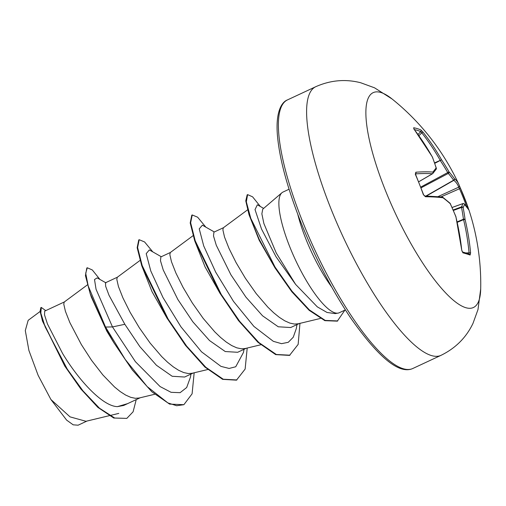 <?xml version="1.0" encoding="UTF-8"?>
<svg xmlns="http://www.w3.org/2000/svg" width="506" height="506" viewBox="0 0 506 506"><rect width="100%" height="100%" fill="white"/><g stroke="black" fill="none" stroke-linecap="round" stroke-linejoin="round"><path stroke-width="0.76" d="M468.158 208.206L468.967 210.079A237.029 46.849 163.4 0 0 468.961 210.047A237.029 46.849 163.4 0 0 464.508 204.354A237.061 42.049 157.5 0 1 463.129 207.643A237.061 190.42 142.7 0 1 465.077 219.484A237.029 227.276 118.5 0 1 470.586 252.861L470.118 255.043A235.992 24.674 -179.7 0 0 462.92 252.836L461.744 250.154A237.029 216.498 -80.9 0 0 455.824 216.644A237.061 219.623 -140.2 0 0 450.232 203.684A237.061 127.797 171.3 0 0 442.997 197.757A237.029 46.849 163.4 0 0 425.476 196.752L423.275 194.468A235.992 181.325 -95.7 0 0 419.518 184.374A235.992 181.325 -95.7 0 0 415.407 174.494L415.287 173.95M466.247 205.638A234.733 227.219 7.5 0 0 459.372 188.517L458.708 187.176A235.771 57.317 153.5 0 0 453.819 180.332L453.623 180.193A235.796 137.841 159.8 0 0 448.297 173.425L447.829 172.736A235.796 229.18 -157.9 0 0 440.397 160.725L440.195 160.275A235.771 226.068 -61.5 0 0 421.77 132.793L420.739 131.636A1.265 1.195 -65.6 0 0 420.847 129.953L423.041 132.161A237.029 227.276 118.5 0 1 441.561 159.782A237.061 230.407 22.1 0 1 449.037 171.863A237.061 138.574 -20.2 0 1 454.394 178.675A237.029 57.627 -26.5 0 1 458.727 184.102A237.118 237.118 0 0 0 392.099 99.005L374.516 87.804L360.683 82.75C345.453 78.847 330.462 80.176 315.706 86.728A148.195 38.658 -115 0 0 329.912 206.163A148.195 38.658 -115 0 0 441.036 355.326C455.533 348.229 466.184 337.591 472.977 323.416L477.993 309.564L480.7 288.894A118.556 30.923 -115 0 1 445.837 293.1A118.556 30.923 -115 0 1 384.516 188.181A118.556 30.923 -115 0 1 392.099 99.005M415.407 174.494L415.812 172.217A237.029 57.627 -26.5 0 1 432.877 172.072A237.061 31.271 -32.3 0 0 436.14 167.91A237.061 179.643 -51.9 0 0 432.307 156.949A237.029 216.498 -80.9 0 0 414.199 129.447L413.649 127.746A235.992 71.789 -44.3 0 1 417.418 128.663A235.992 71.789 -44.3 0 1 420.847 129.953M262.753 209.142L261.861 213.836L263.879 223.5L276.244 252.975L295.624 284.404L317.3 306.851L327.04 312.474L335.174 313.6L338.052 313.119A66.583 17.368 -115 0 1 289.343 245.733A66.583 17.368 -115 0 1 281.893 192.767A66.583 17.368 -115 0 1 282.962 192.078L289.065 189.225M345.37 309.9L339.267 312.746A66.583 17.368 -115 0 1 338.052 313.119M223.412 227.732L213.911 232.165L213.519 236.011L216.277 245.246L230.913 274.796L245.916 297.111L262.557 315.807L278.262 326.787L290.697 327.527L299.312 323.517M247.554 209.863L223.361 227.77L222.88 229.863L224.519 237.036L228.971 248.351L236.068 262.589L245.366 278.23L256.219 293.619L267.826 307.129L273.638 312.721L279.306 317.325L284.726 320.804L289.799 323.075L294.422 324.055L298.268 323.77L320.311 318.47M64.3 301.974L44.699 311.12L44.509 314.852L47.463 323.985L62.529 353.371C78.354 379.861 102.535 406.369 117.443 406.634L123.685 405.464L140.2 397.76M87.399 284.878L64.249 302.012L63.769 304.106L65.407 311.279L69.86 322.594L81.365 344.58L91.535 360.304L102.87 374.946L114.527 386.963L120.194 391.562L125.614 395.047L130.681 397.318L135.311 398.298L139.156 398.013L154.653 394.282M117.341 277.225L105.476 282.765L105.665 286.307L109.011 295.27L124.843 324.295L139.839 346.61L156.462 365.281L172.185 376.274L184.627 377.033L193.235 373.011M140.017 260.445L117.284 277.269L116.804 279.356L118.442 286.529L122.901 297.851L129.991 312.088L139.295 327.724L150.149 343.112L161.749 356.629L167.562 362.214L173.229 366.818L178.65 370.303L183.722 372.568L188.352 373.548L192.191 373.264L207.694 369.538M170.377 252.481L160.87 256.915L160.478 260.742L163.236 269.983L177.878 299.546L192.856 321.829L209.503 340.538L225.233 351.537L237.662 352.284L246.277 348.267M193.052 235.695L170.32 252.519L169.839 254.607L171.483 261.779L175.936 273.101L183.033 287.338L192.331 302.974L203.184 318.369L214.791 331.879L220.597 337.47L226.271 342.069L231.691 345.554L236.757 347.824L241.387 348.798L245.233 348.514L260.729 344.788M64.73 366.002L42.536 321.19L40.094 311.279L40.847 307.635L41.29 307.427L45.755 310.627M87.019 421.036L78.114 425.192L73.193 424.831L66.634 420.125L50.923 399.525L38.152 375.389L28.905 350.468L25.3 330.563L28.172 320.323L40.113 311.481M50.923 399.525L70.049 416.874L85.982 421.283L109.081 415.73M124.843 324.295L112.484 326.927L96.058 289.293L94.508 279.54L97.165 277.883L105.969 282.848M127.626 403.624L117.443 406.634M190.99 374.06L190.42 377.217L186.676 387.533L180.104 392.675L171.066 392.314L160.105 386.571L135.393 361.663L112.484 326.927L105.539 327.04L88.215 285.991L85.697 273.265L87.279 267.769L92.313 269.964L99.922 279.445M136.24 399.607L133.097 411.802L126.823 418.386L114.691 418.019L99.442 408.178L82.959 390.853L67.266 369.095L45.129 326.838L40.828 313.094L41.29 307.427M114.014 342.979L106.817 331.145L105.096 327.249L113.793 342.613L132.395 370.063L151.832 391.777L169.599 404.111L183.887 404.692L176.645 405.73L167.865 402.902L147.176 386.597L125.191 359.38L105.539 327.04L105.096 327.249L90.144 293.531L85.438 275.618L86.836 267.978L87.279 267.769M126.823 418.386L113.749 418.026L97.841 407.368L80.764 388.886L64.755 366.047L42.156 320.001M106.817 331.145L91.352 297.13L90.144 293.531M275.024 267.933L259.192 240.268L249.028 214.727L259.236 239.446L274.96 267.832L291.81 291.741L309.147 310.311L324.877 320.665L337.312 321.146L344.896 310.121M220.066 293.442L205.069 266.94L194.721 240.837L219.87 293.113L238.471 320.57L257.908 342.277L275.675 354.611L289.521 355.402L298.148 344.396L299.976 323.207M167.005 318.154L151.996 291.62L141.693 265.606L166.835 317.869L185.43 345.313L204.86 367.021L222.627 379.355L236.473 380.158L245.132 369.076L247.2 348.039M161.275 256.725L149.352 249.92L146.202 253.651L150.788 270.976L162.983 297.522L180.946 326.832L201.514 351.815L220.945 366.369L229.104 368.444L235.739 366.755L243.462 352.454L244.025 349.311M214.316 231.976L202.394 225.176L199.237 228.832L203.716 245.935L215.727 272.222L233.487 301.374L253.911 326.421L273.316 341.316L281.532 343.669L288.268 342.303L293.246 337.243L296.269 328.679L296.997 324.599M263.645 208.383L257.364 204.785L255.024 209.604L261.526 229.054L276.055 256.795L295.624 284.404M183.887 404.692L192.097 393.813L194.165 372.789M152.799 251.893L144.589 241.95L139.194 239.711L137.6 247.523L142.173 265.524L168.15 319.103L186.6 346.047L205.778 367.248L223.272 379.234L236.916 379.949M205.834 227.15L197.631 217.2L192.236 214.961L190.642 222.779L195.215 240.786L221.192 294.372L239.654 321.323L258.832 342.511L276.327 354.491L289.963 355.193M260.362 206.505L252.608 196.84L247.617 194.614L246.327 201.812L250.786 218.358L274.998 266.985L291.924 291.121L309.381 309.919L325.231 320.424L337.755 320.937M139.194 239.711L138.758 239.92L137.158 247.693L141.693 265.606M192.236 214.961L191.793 215.17L190.193 222.937L194.721 240.837M247.617 194.614L247.175 194.823L245.764 200.869L249.028 214.727M432.541 173.729A1.265 0.323 -120.3 0 1 432.51 173.76A1.265 0.323 -120.3 0 1 432.415 173.767A1.265 1.132 -85.9 0 0 432.877 172.072A1.265 1.157 -140.3 0 1 432.541 173.729M457.146 221.881L463.445 219.225A1.265 0.683 172.6 0 1 465.077 219.484L463.585 219.655L463.445 219.225A235.796 189.408 -37.3 0 0 461.504 207.447L461.478 206.897A235.796 41.821 -22.5 0 0 462.857 203.633A1.265 0.329 -109.7 0 1 462.908 203.589A1.265 0.329 -109.7 0 1 462.977 203.589M468.354 208.289L460.485 188.321A235.992 228.44 -172.5 0 1 464.66 198.219A235.992 228.44 -172.5 0 1 468.354 208.295M452.067 207.504L462.857 203.633A1.265 1.227 -162.6 0 1 464.508 204.354A1.265 1.227 -53.9 0 0 463.009 203.583M441.087 196.847L460.485 188.308L458.727 184.102M438.126 196.556L458.708 187.176A1.265 1.227 -18.5 0 0 459.359 185.677M453.357 210.464L461.504 207.447A1.265 0.702 168.6 0 1 463.129 207.643A1.265 1.214 -152.6 0 0 461.478 206.897L453.155 209.984M426.463 195.98L453.819 180.332A1.265 1.214 -51.2 0 0 454.394 178.675A1.265 1.012 -35.4 0 1 453.623 180.193L426.046 195.974M421.074 187.84L448.297 173.425A1.265 0.999 -41 0 0 449.037 171.863L420.777 187.068M470.586 252.861L469.062 252.855A235.771 226.068 -61.5 0 0 463.585 219.655L457.247 222.33M434.743 163.337L441.561 159.782L434.584 162.869M470.118 255.043A1.265 1.202 -70.2 0 0 469.34 254.006L462.37 251.931L461.757 250.261M462.92 252.836A1.265 1.164 -75.1 0 0 462.339 251.887M418.911 135.728L421.77 132.793A1.265 0.329 -38.1 0 1 423.041 132.161M461.744 250.154L455.919 216.701A1.265 1.265 0 0 0 455.868 216.536L450.277 203.583A1.265 1.265 0 0 0 449.973 203.172L442.699 197.207A1.265 0.942 -52.8 0 0 442.484 197.1M413.876 128.891A1.265 1.176 -79.5 0 0 413.649 127.746M413.756 128.809L414.294 129.498A1.265 0.392 142.5 0 0 414.199 129.447M449.973 203.172A1.265 0.974 -48.4 0 1 450.232 203.684L450.277 203.583M432.409 157.005A1.265 0.335 150.7 0 0 432.307 156.949A1.265 0.753 158.7 0 1 432.478 157.164A1.265 1.265 0 0 0 432.409 157.005L414.294 129.498M442.086 196.96A1.265 1.126 -83.2 0 1 442.997 197.757A1.265 0.942 -52.8 0 0 442.699 197.207A1.265 1.265 0 0 0 442.086 196.96L424.521 195.955M436.33 168.378A1.265 0.727 162.7 0 0 436.324 168.156A1.265 0.727 162.7 0 0 436.14 167.91A1.265 1.189 -143.7 0 1 436.134 169.276A1.265 1.265 0 0 0 436.324 168.156L432.478 157.164M425.476 196.752A1.265 1.037 -89.6 0 0 424.572 195.955M423.275 194.468L424.515 195.955M418.696 181.78L432.415 173.767A235.771 57.317 153.5 0 0 415.464 173.906A1.265 1.056 -94.2 0 0 415.812 172.217M417.994 134.457L420.739 131.636A234.733 71.409 135.7 0 0 417.33 130.352A234.733 71.409 135.7 0 0 414.363 129.593M412.82 368.488C399.316 374.668 378.488 357.653 350.329 317.458C331.183 288.711 314.466 256.397 300.172 220.508C286.908 186.512 279.312 157.961 277.383 134.849C275.618 112.528 281.323 102.155 287.49 99.897A148.195 38.658 65 0 0 301.696 219.332A148.195 38.658 65 0 0 412.82 368.488L441.036 355.326M297.8 214.367A66.583 17.368 65 0 0 305.548 238.174A66.583 17.368 65 0 0 331.715 287.054M432.466 173.773L418.702 181.806L432.51 173.76A1.265 1.265 0 0 0 432.845 173.476L436.134 169.276M466.083 252.924L469.062 252.855M423.509 194.525L415.654 174.57M262.759 209.149L281.893 192.767M118.802 413.396L109.65 415.597M287.49 99.897L315.706 86.728M480.7 288.894A237.118 237.118 0 0 0 468.961 210.047L464.078 203.76A1.265 1.265 0 0 0 462.908 203.589L452.054 207.479"/></g></svg>
